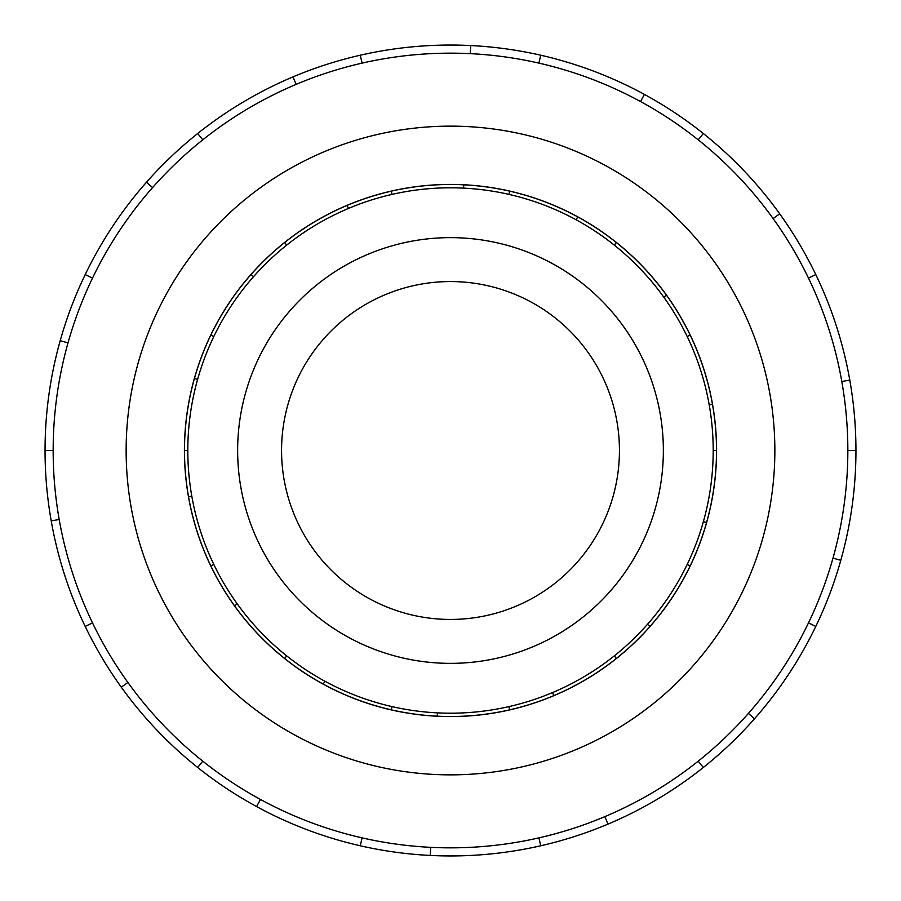<?xml version="1.0" encoding="UTF-8"?>
<svg xmlns="http://www.w3.org/2000/svg" width="901" height="901" viewBox="0 0 901 901"><rect width="100%" height="100%" fill="white"/><g stroke="black" fill="none" stroke-linecap="round" stroke-linejoin="round"><path stroke-width="1.35" d="M281.562 450.5A168.938 168.938 0 0 0 450.5 619.438A168.938 168.938 0 0 0 619.438 450.5A168.938 168.938 0 0 0 450.5 281.562A168.938 168.938 0 0 0 281.562 450.5M663.361 450.5A212.861 212.861 0 0 1 450.5 663.361A212.861 212.861 0 0 1 237.639 450.5A212.861 212.861 0 0 1 450.5 237.639A212.861 212.861 0 0 1 663.361 450.5M687.181 336.524L690.166 335.082A266.009 266.009 0 0 1 712.466 404.312L709.211 404.887A262.698 262.698 0 0 0 427.603 188.805A262.698 262.698 0 0 0 187.802 450.5A262.698 262.698 0 0 0 450.5 713.198A262.698 262.698 0 0 0 713.198 450.5L716.509 450.5A266.009 266.009 0 0 1 210.834 565.918A266.009 266.009 0 0 1 194.436 378.454L197.623 379.355M184.423 450.5A266.077 266.077 0 0 0 450.5 716.577A266.077 266.077 0 0 0 716.577 450.5A266.077 266.077 0 0 0 450.5 184.423A266.077 266.077 0 0 0 184.423 450.5M847.841 450.5A397.341 397.341 0 0 0 450.5 53.159A397.341 397.341 0 0 0 53.159 450.5A397.341 397.341 0 0 0 450.5 847.841A397.341 397.341 0 0 0 847.841 450.5L855.95 450.5A405.45 405.45 0 0 1 815.799 626.42L808.49 622.895M774.86 450.5A324.36 324.36 0 0 0 450.5 126.14A324.36 324.36 0 0 0 126.14 450.5A324.36 324.36 0 0 0 450.5 774.86A324.36 324.36 0 0 0 774.86 450.5M59.196 519.494L51.211 520.902A405.45 405.45 0 0 1 815.799 274.58A405.45 405.45 0 0 1 855.95 450.5M68.014 342.887L60.209 340.691M85.201 274.58L92.51 278.105M45.05 450.5L53.159 450.5M152.584 187.588L146.503 182.216M197.702 133.506L202.759 139.846M296.159 84.356L293.005 76.889M360.276 55.22L362.078 63.126M470.311 53.655L470.705 45.557M540.724 55.22L538.922 63.126M640.532 101.543L644.406 94.425M703.298 133.506L698.241 139.846M773.114 218.56L779.703 213.819M815.799 274.58L808.49 278.105M841.804 381.506L849.789 380.098M832.986 558.113L840.791 560.309M748.416 713.412L754.497 718.784A405.45 405.45 0 0 1 703.298 767.494L698.241 761.154M815.799 626.42A405.45 405.45 0 0 1 754.497 718.784M604.841 816.644L607.995 824.111A405.45 405.45 0 0 1 540.724 845.78L538.922 837.874M703.298 767.494A405.45 405.45 0 0 1 607.995 824.111M430.689 847.345L430.295 855.443A405.45 405.45 0 0 1 360.276 845.78L362.078 837.874M540.724 845.78A405.45 405.45 0 0 1 430.295 855.443M260.468 799.457L256.594 806.575A405.45 405.45 0 0 1 197.702 767.494L202.759 761.154M360.276 845.78A405.45 405.45 0 0 1 256.594 806.575M127.886 682.44L121.297 687.181A405.45 405.45 0 0 1 85.201 626.42L92.51 622.895M197.702 767.494A405.45 405.45 0 0 1 121.297 687.181M85.201 626.42A405.45 405.45 0 0 1 51.211 520.902M687.181 564.476L690.166 565.918M649.948 626.51L647.47 624.325M614.291 655.883L616.352 658.473M553.822 695.617L552.538 692.565M508.952 706.609L509.696 709.842M437.244 716.182L437.402 712.871M392.048 706.609L391.304 709.842M323.279 684.118L324.867 681.212M286.709 655.883L284.648 658.473M234.519 605.776L237.211 603.85M213.819 564.476L210.834 565.918M188.534 496.688L191.789 496.113M187.802 450.5L184.491 450.5M213.819 336.524L210.834 335.082A266.009 266.009 0 0 1 251.052 274.49L253.53 276.675M286.709 245.117L284.648 242.527A266.009 266.009 0 0 1 347.178 205.383L348.462 208.435M392.048 194.391L391.304 191.158A266.009 266.009 0 0 1 463.756 184.818L463.598 188.129M508.952 194.391L509.696 191.158A266.009 266.009 0 0 1 577.721 216.882L576.133 219.788M614.291 245.117L616.352 242.527A266.009 266.009 0 0 1 666.481 295.224L663.789 297.15M706.564 522.546L703.377 521.645M194.436 378.454A266.009 266.009 0 0 1 210.834 335.082M251.052 274.49A266.009 266.009 0 0 1 284.648 242.527M347.178 205.383A266.009 266.009 0 0 1 391.304 191.158M463.756 184.818A266.009 266.009 0 0 1 509.696 191.158M577.721 216.882A266.009 266.009 0 0 1 616.352 242.527M666.481 295.224A266.009 266.009 0 0 1 690.166 335.082M712.466 404.312A266.009 266.009 0 0 1 716.509 450.5M713.198 450.5A262.698 262.698 0 0 0 709.211 404.887"/></g></svg>
